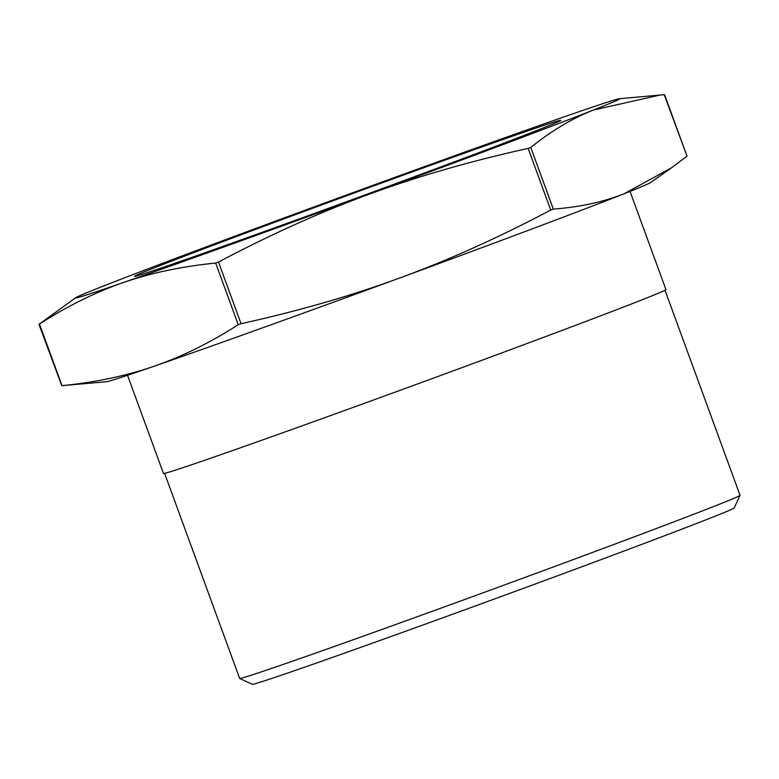 <?xml version="1.0" encoding="UTF-8"?>
<svg xmlns="http://www.w3.org/2000/svg" width="779" height="779" viewBox="0 0 779 779"><rect width="100%" height="100%" fill="white"/><g stroke="black" fill="none" stroke-linecap="round" stroke-linejoin="round"><path stroke-width="1.17" d="M630.026 191.41L665.948 289.574A267.538 3.262 159.9 0 1 434.663 377.679A267.538 3.262 159.9 0 1 163.463 473.457L127.542 375.293M665.003 290.236L740.05 495.298A266.428 3.243 159.9 0 1 740.04 495.347A266.428 3.243 159.9 0 1 509.729 583.033A266.428 3.243 159.9 0 1 239.689 678.451A266.428 3.243 159.9 0 1 239.65 678.421L164.612 473.359M239.689 678.451L252.299 684.303A256.593 3.126 -20.1 0 0 512.368 592.41A256.593 3.126 -20.1 0 0 734.188 507.957L740.04 495.347M364.601 195.081A226.923 2.765 -20.1 0 0 560.773 120.394A226.923 2.765 -20.1 0 0 330.744 201.605A226.923 2.765 -20.1 0 0 134.601 276.35A226.923 2.765 -20.1 0 0 364.601 195.081M39.466 323.996L75.738 297.685A289.817 3.535 -20.1 0 0 123.52 282.485C95.788 292.057 67.773 305.894 39.466 323.996L62.028 385.654C95.729 382.304 126.451 375.829 154.164 366.227C181.906 356.655 209.921 342.818 238.228 324.716L241.062 323.704C298.26 311.074 351.212 295.816 399.939 277.918C448.675 260.05 498.94 237.429 550.724 210.057L553.314 209.084C579.498 207.185 603.092 202.082 624.086 193.767L671.625 167.728L687.029 156.141L664.214 94.717L660.047 95.067L593.442 110.034C572.438 118.311 551.542 130.775 530.752 147.426L528.162 148.4C470.974 161.019 418.011 176.278 369.295 194.175A289.817 3.535 -20.1 0 0 593.442 110.034A289.817 3.535 -20.1 0 0 619.5 98.699A289.817 3.535 -20.1 0 0 571.825 114.192A289.817 3.535 -20.1 0 0 326.06 202.501A289.817 3.535 -20.1 0 0 101.903 286.653A289.817 3.535 -20.1 0 0 75.738 297.685M671.625 167.728L650.261 182.734A289.817 3.535 159.9 0 1 624.086 193.767A289.817 3.535 159.9 0 1 399.939 277.918A289.817 3.535 159.9 0 1 154.164 366.227A289.817 3.535 159.9 0 1 106.489 381.729L62.028 385.654M218.5 262.036L215.666 263.059C181.955 266.408 151.243 272.884 123.52 282.485A289.817 3.535 -20.1 0 0 369.295 194.175C320.558 212.044 270.294 234.664 218.5 262.036L241.062 323.704M61.775 385.702L38.95 324.278M664.545 94.697L687.039 156.141M553.314 209.084L530.752 147.426M528.162 148.4L550.724 210.057M215.666 263.059L238.228 324.716M619.5 98.699L660.047 95.067"/></g></svg>
